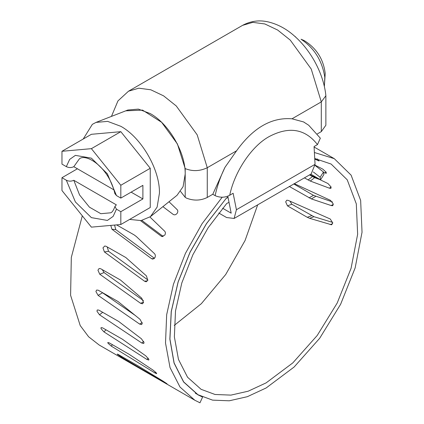 <?xml version="1.0" encoding="UTF-8"?>
<svg xmlns="http://www.w3.org/2000/svg" width="424" height="424" viewBox="0 0 424 424"><rect width="100%" height="100%" fill="white"/><g stroke="black" fill="none" stroke-linecap="round" stroke-linejoin="round"><path stroke-width="0.64" d="M309.61 218.323L331.642 224.805L332.702 222.892L330.269 219.017L288.241 200.398L286.778 200.202L285.675 201.845L287.472 205.863L307.289 217.305L309.61 218.323L313.961 216.696L332.681 222.42M332.58 223.713L330.174 224.609M290.016 201.183L291.823 204.236L313.961 216.696M314.767 159.106L319.076 160.972L317.247 158.91M318.339 159.853L317.767 160.564M323.56 172.467L326.316 173.305L326.162 172.224L322.738 169.091L315.085 165.169M325.992 171.932L324.89 173.034M309.515 174.927L314.645 177.661L310.294 181.053L329.406 188.182L330.927 188.367L331.091 186.995L327.985 183.555L309.827 174.746M331.059 186.894L329.406 188.182M314.645 177.661L319.866 179.606M304.4 177.879L310.294 181.053M289.253 186.438L311.349 198.914L331.186 205.55L332.734 205.714L333.291 204.055L330.519 200.367L294.351 183.682M333.317 204.326L331.186 205.55M293.668 183.889L313.484 195.332L332.421 201.941M323.899 174.55L320.539 179.797L320.125 177.253L323.486 172.006L323.899 174.55M315.09 165.466L323.486 172.006M314.391 152.502L334.271 158.656L351.114 175.16L360.644 200.409L362.032 232.225L355.158 267.873L340.62 304.278L319.664 338.31L294.097 367.03L266.124 387.976L247.319 396.694L229.241 400.797L212.578 400.134L197.976 394.728L183.661 381.902L174.126 362.976L169.929 339.046L171.301 311.502L178.175 281.944L190.148 252.079L206.525 223.639L226.305 198.241M226.358 198.273L228.043 197.457M229.024 202.354L226.75 203.456L208.179 227.683L192.909 254.702L181.806 282.972L175.51 310.887L174.37 336.852L178.456 359.388L187.541 377.217L201.098 389.322L215.032 394.479L230.932 395.115L248.183 391.198L266.124 382.877L292.814 362.896L317.21 335.485L337.207 303.017L351.083 268.275L357.639 234.26L356.314 203.902L347.224 179.808L331.149 164.062L314.73 158.486M320.539 179.797L310.808 174.179M320.125 177.253L313.32 171.953M177.232 209.689L168.991 201.75M173.31 214.496L172.987 214.237C174.328 215.228 175.695 214.963 177.084 213.442C178.17 211.693 178.054 210.309 176.734 209.286L176.999 209.467M162.901 206.642L173.14 214.374M162.498 236.597L160.988 236.009L161.682 236.454L164.846 235.082C165.747 233.232 165.53 231.79 164.189 230.757L149.948 217.019M141.886 220.453L163.214 236.465M140.524 220.644L160.988 236.009M153.965 258.788L151.41 258.561L152.651 259.144L154.983 257.58C155.672 255.688 155.338 254.22 153.981 253.181L136.252 236.47L134.101 234.869L116.563 224.89M114.888 225.038L114.671 225.489L115.757 229.596L154.479 258.343M115.757 229.596L111.936 229.252L151.41 258.561M110.754 225.409L111.936 229.252M146.412 275.876L125.864 257.559L106.005 246.254L104.76 246.01L102.968 247.844L104.399 251.946L144.531 281.218L146.185 281.79L147.796 280.259L146.412 275.876M147.578 280.736L144.531 281.218M107.203 246.932L108.549 251.294L147.881 279.978M108.549 251.294L104.399 251.946M141.711 298.151L120.448 280.004L100.605 268.689L99.11 268.514L97.939 270.199L99.735 274.211L140.572 303.282L142.464 303.801L143.508 302.423L141.711 298.151M143.551 302.169L140.572 303.282M102.279 269.643L104.087 272.59L143.429 300.595M104.087 272.59L99.735 274.211M163.054 381.134L138.251 365.991L118.497 354.612C117.231 353.929 116.95 353.923 117.66 354.586L121.259 357.04L165.466 383.058L166.828 383.646L163.054 381.134M167.125 383.943L166.828 383.646M165.641 382.793L165.466 383.058M121.656 356.43L121.259 357.04M117.268 354.109L117.66 354.586M153.096 370.152L128.923 354.173L109.148 342.815L107.791 342.481L107.988 343.217L111.273 346.101L154.893 372.945L156.668 373.661L156.525 373.147L153.096 370.152M155.592 372.081L154.893 372.945M112.408 344.686L111.273 346.101M145.808 355.89L122.319 339.168L102.534 327.826L101.05 327.62L101.013 328.611L103.944 331.875L146.916 359.462L148.803 360.04L148.851 359.308L145.808 355.89M148.225 358.153L146.916 359.462M106.005 329.819L103.944 331.875M141.404 338.776L118.646 321.434L98.84 310.108L97.276 309.971L96.948 311.205L99.508 314.794L141.78 343.011L143.747 343.509L144.043 342.56L141.404 338.776M143.736 341.479L141.78 343.011M102.688 312.308L99.508 314.794M140.026 319.33L118.015 301.512L98.193 290.191L96.608 290.064L95.909 291.537L98.092 295.374L139.644 324.09L141.627 324.572L142.241 323.401L140.026 319.33M142.199 322.616L139.644 324.09M101.691 292.189L135.616 315.705M102.507 292.825L98.092 295.374M202.131 396.848L197.923 394.818L183.597 381.982L174.057 363.039L169.854 339.094L171.232 311.529L178.112 281.944L190.095 252.057L206.483 223.596L226.331 198.215L227.964 197.059M222.181 197.224L202.004 223.803L185.442 253.372L173.437 284.255L166.669 314.714L165.514 343.021L170.035 367.587L179.988 387.022L194.802 400.224L199.964 402.8L202.566 397.156M194.802 400.224L99.163 345.004L88.616 336.773L80.205 325.542L70.596 295.305L71.317 257.426L82.304 215.832M257.681 204.85L245.067 240.53L225.711 274.492L201.368 303.658L174.238 325.404M324.816 77.369L324.365 86.496L325.203 73.447C323.443 59.084 316.41 48.103 304.103 40.513L301.067 39.236C314.317 48.113 322.235 60.823 324.816 77.369M295.194 36.692L295.581 36.809M83.215 139.024L92.347 124.338L96.031 122.398L127.82 110.028L138.319 109.106L150.25 113.568C168.922 123.792 185.675 152.81 185.198 174.094L183.094 186.661L177.047 195.289L150.441 216.638L141.075 220.575L129.633 219.42M96.031 122.398L107.632 121.375L120.824 126.31C141.462 137.609 159.981 169.685 159.445 193.206L157.124 207.097L150.441 216.638M66.33 180.221C68.789 181.424 71.28 181.451 73.803 180.29L79.564 194.95L89.448 207.172L100.827 213.701L110.68 212.806C112.217 212.286 113.632 210.177 114.92 206.483L116.462 209.17L113.134 216.383L107.389 220.438L91.393 217.634L75.403 201.967L66.33 180.221L61.968 177.704L61.968 190.53L91.393 227.137L120.824 224.508L120.824 211.687L116.462 209.17M73.803 180.29L116.346 204.85L114.931 206.483M114.893 193.704C109.111 167.565 86.523 153.165 79.468 158.746L73.803 166.696C71.28 167.856 68.789 167.83 66.33 166.632L69.658 159.413L75.403 155.364L91.393 158.168L107.389 173.829L116.462 195.575L114.867 193.567M113.955 189.878L73.803 166.696M116.462 195.575L120.824 198.093L142.893 185.352L142.893 198.941L131.122 192.146M120.824 224.508L150.25 207.516L150.25 168.28L120.824 131.673L91.393 148.66L61.968 151.288L61.968 164.114L66.33 166.632M142.893 198.941L120.824 211.687M77.417 168.784L61.968 177.704M120.824 131.673L91.393 134.302L61.968 151.288M150.25 168.28L120.824 185.272L91.393 148.66M120.824 198.093L120.824 185.272M218.758 213.012L226.58 217.528L234.112 218.455L236.422 209.726L233.131 193.275L229.718 195.247C225.139 197.663 220.369 197.838 215.403 195.777L215.127 195.623C217.226 185.871 220.517 176.426 225.001 167.289L236.566 150.806C253.096 127.778 271.577 117.109 292.004 118.8L303.563 121.932L308.699 125.244L320.343 138.176L317.475 144.584L314.057 146.556L315.059 164.327L311.168 173.972L234.117 218.455M304.411 122.403L303.563 121.932M222.632 208.237L231.186 213.177L227.783 196.164M111.454 116.399L117.952 100.917L128.504 91.208L138.786 88.192L150.796 89.787L163.622 95.872L176.262 105.968L197.197 134.864L207.267 167.724L207.267 197.457C200.632 200.716 193.704 200.939 186.486 198.125L185.198 197.34L180.582 191.468M236.566 150.806L207.267 167.724C199.895 171.248 192.538 171.54 185.198 168.593L177.396 143.937L161.65 122.329L142.559 110.108L125.727 110.844M325.844 95.273L325.871 95.76L321.297 101.887L311.227 69.027L290.292 40.137L277.651 30.035L264.83 23.951L252.815 22.355L242.539 25.371C250.769 20.967 259.361 19.822 268.318 21.931C277.974 24.285 286.81 29.092 294.818 36.358C302.323 43.025 308.81 51.156 314.279 60.743C320.708 72.287 324.561 83.798 325.844 95.273M325.871 95.76L325.871 125.25L321.297 131.62L321.297 101.887L292.004 118.8M317.375 133.889L321.297 131.62M207.267 197.457L212.784 194.272L215.127 195.623M225.001 167.289L212.784 194.272M291.823 204.236L287.472 205.863M311.64 215.678L307.289 217.305M312.409 176.596L308.057 179.993M315.763 196.365L311.349 198.914M313.484 195.332L309.07 197.881M236.422 209.726L315.059 164.327M317.475 144.584C305.174 128.832 289.147 126.119 269.399 136.448C251.951 145.745 234.626 171.418 229.718 195.247M185.198 197.34L185.198 168.593M195.31 393.186L197.976 394.728M314.083 147.001L334.271 158.656M242.539 25.371L128.504 91.208"/></g></svg>
